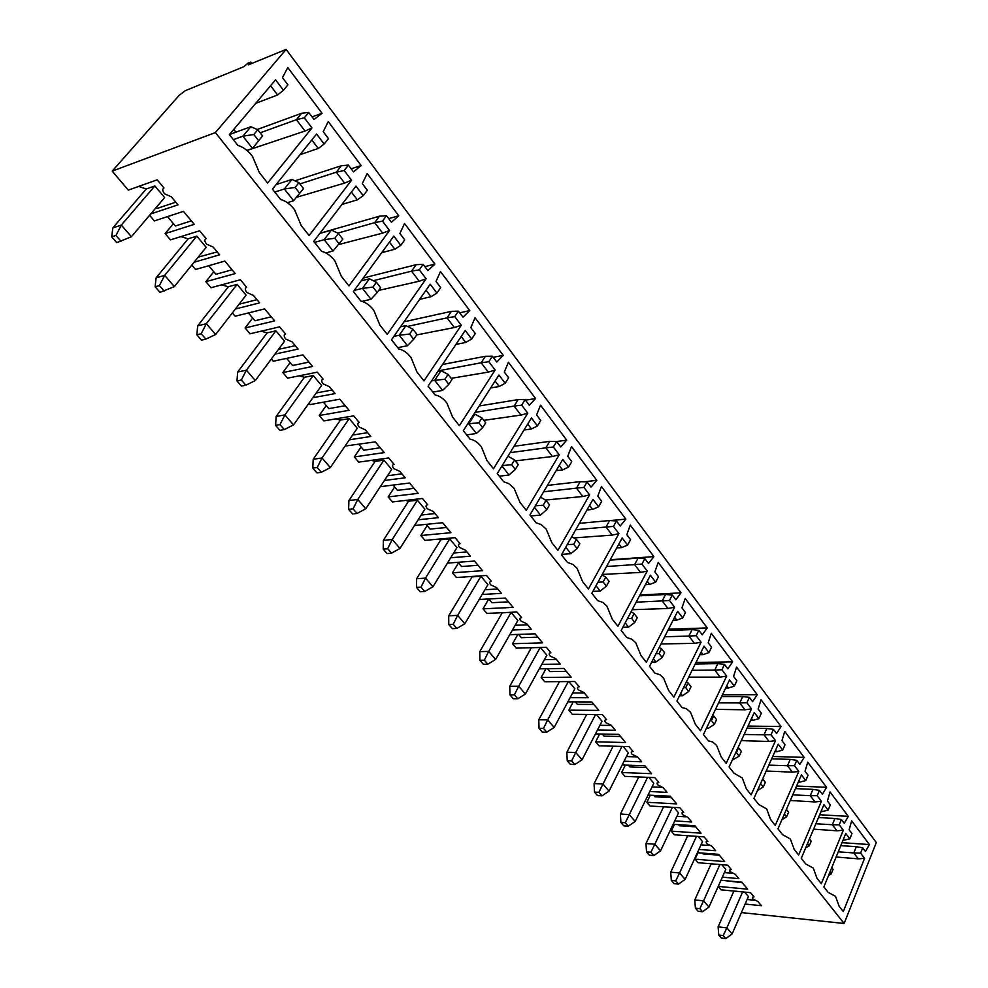 <?xml version="1.0" encoding="UTF-8"?>
<svg xmlns="http://www.w3.org/2000/svg" width="988" height="988" viewBox="0 0 988 988"><rect width="100%" height="100%" fill="white"/><g stroke="black" fill="none" stroke-linecap="round" stroke-linejoin="round"><path stroke-width="1.48" d="M260.153 132.824L296.4 119.684L301.636 113.274L257.201 129.514M246.988 150.448L305.02 131.034L296.4 119.684L304.316 117.819L311.986 127.946L267.612 183.015L259.35 172.554L252.496 156.376C248.346 150.818 243.48 147.15 237.886 145.384L229.377 134.615L275.566 79.806L283.445 90.241L287.94 84.857L282.469 77.595L287.792 67.53L322.026 113.274L314.036 119.499L308.701 112.422L301.636 113.274M349.332 439.821L370.821 436.461L365.301 429.829L359.15 427.026C357.261 424.667 357.286 423.173 359.237 422.555L353.655 415.837L323.817 420.913L319.223 415.503L349.048 410.316L339.798 399.189L309.997 404.611L308.898 403.314M345.232 405.722L328.831 408.624L323.409 402.165M317.197 467.497L321.372 472.289L316.95 472.906L312.788 468.114L313.196 459.284L322.014 457.975L317.197 467.497L312.788 468.114M321.372 472.289L330.313 467.596L322.014 457.975L349.233 418.603L340.403 420.098L313.196 459.284M432.855 392.113L442.587 390.408L448.836 384.295L452.01 379.478L448.07 374.415L444.884 379.244L434.671 380.331L441.08 370.722L448.07 374.415M442.587 390.408L434.671 380.331L431.583 380.899M444.884 379.244L448.836 384.295M340.391 420.122L336.093 418.826M441.08 370.722L437.98 371.303M438.289 370.846L481.181 362.781L485.417 356.285L442.525 364.473M455.913 344.417L465.731 342.441L461.198 336.488M493.173 357.286L503.25 355.384L496.766 362.053L492.37 356.223L485.417 356.285M481.181 362.781L488.838 361.694L495.136 370.031L488.282 372.118L481.181 362.781M492.37 356.223L488.838 361.694M451.146 378.355L488.282 372.118M503.25 355.384L475.08 317.741L470.807 327.596L475.302 333.561L471.684 339.032L465.731 342.441M495.136 370.031L459.371 425.68L452.603 417.109L446.959 403.178C443.575 398.596 439.598 395.842 435.053 394.904L428.1 386.11L465.212 330.474L471.684 339.032M326.25 405.549L319.223 415.503M150.744 213.939L178.013 204.837L171.332 196.797L164.675 193.858C162.378 190.993 162.143 189.029 163.983 187.967L157.203 179.828L128.304 190.116L112.212 171.122L179.248 95.243L185.312 90.674L243.727 66.752L247.864 63.244L250.742 62.071L251.792 63.454M741.408 912.579L844.135 923.484L876.307 842.554L286.112 49.4L248.321 64.875L250.742 62.071M312.887 397.719L335.13 393.582L329.399 386.703L323.162 383.875C321.199 381.43 321.186 379.849 323.113 379.145L317.309 372.18L287.594 378.157L282.84 372.55L312.541 366.449L302.933 354.902L273.268 361.238L271.342 358.977M290.139 362.596L282.84 372.55M274.948 354.136L298.092 349.085L292.139 341.934L285.804 339.082C283.754 336.538 283.692 334.87 285.606 334.092L279.579 326.855L250.013 333.796L245.086 327.967L274.627 320.902L264.636 308.898L235.144 316.234L232.341 312.924M252.681 318.025L245.086 327.967M235.391 308.997L259.609 302.859L253.434 295.437L246.988 292.547C244.863 289.904 244.752 288.15 246.642 287.286L240.38 279.752L211 287.73L205.875 281.679L235.23 273.565L224.844 261.091L195.55 269.489L191.796 265.056M213.791 271.749L205.875 281.679M194.056 262.277L219.62 254.818L213.186 247.086L206.653 244.184C204.442 241.43 204.269 239.565 206.134 238.614L199.625 230.784L170.455 239.874L165.132 233.588L194.266 224.35L183.459 211.37L154.4 220.917L149.62 215.273M173.394 223.683L165.132 233.588M745.125 904.057L761.402 905.712L757.907 901.513L752.609 898.796L752.374 897.24L754.079 896.906L750.534 892.658L721.005 889.818L718.177 886.483M722.351 877.146L738.863 878.628L735.257 874.306L729.885 871.552L729.49 870.107L731.305 869.551L727.674 865.179L698.034 862.709L695.033 859.165L724.686 861.585L718.671 854.361L697.405 852.693M697.985 852.743L695.033 859.165M698.899 849.445L715.645 850.73L711.928 846.271L706.482 843.493L706.173 841.813L707.865 841.381L704.111 836.885L674.384 834.786L671.297 831.143L701.035 833.18L694.836 825.733L673.112 824.325M674.483 824.412L671.297 831.143M674.718 820.917L691.724 821.991L687.895 817.397L682.375 814.581L682.016 812.828L683.696 812.358L679.83 807.715L650.03 806.035L646.844 802.268L676.657 803.899L670.272 796.217L648.054 795.093M650.277 795.204L646.844 802.268M649.795 791.512L667.048 792.351L663.109 787.621L657.502 784.768L657.008 783.151L658.786 782.422L654.797 777.63L624.91 776.383L621.637 772.505L651.524 773.69L644.929 765.774L622.181 764.959M625.355 765.083L621.637 772.505M624.07 761.205L641.62 761.797L637.544 756.907L632.135 754.338C630.752 752.609 631.073 751.67 633.086 751.547L628.973 746.595L599.024 745.817L595.641 741.815L625.589 742.544L618.784 734.368L595.468 733.911M599.679 733.985L595.641 741.815M597.53 729.947L615.363 730.255L611.164 725.204L605.681 722.623C604.261 720.832 604.545 719.857 606.558 719.672L602.31 714.571L572.311 714.287L568.816 710.162L598.814 710.384L591.8 701.937L567.865 701.875M573.225 701.888L568.816 710.162M570.101 697.689L588.268 697.701L583.92 692.489L578.363 689.871C576.893 688.019 577.165 686.993 579.166 686.771L574.781 681.498L544.746 681.745L541.14 677.484L571.175 677.163L563.926 668.456L539.312 668.827M545.956 668.728L541.14 677.484M541.757 664.393L560.27 664.072L555.787 658.675L550.155 656.044C548.624 654.13 548.871 653.043 550.872 652.772L546.339 647.325L516.279 648.128L512.55 643.731L542.61 642.855L535.113 633.839L509.771 634.704M517.823 634.432L512.55 643.731M512.451 629.998L531.334 629.307L526.703 623.737L520.985 621.082C519.416 619.093 519.626 617.957 521.615 617.636L516.934 612.004L486.862 613.4L483.009 608.855L513.081 607.373L505.325 598.061L479.168 599.481M508.474 601.84L491.938 602.705L488.801 598.963L483.009 608.855M482.132 594.48L501.422 593.368L496.631 587.613L490.826 584.921C489.196 582.871 489.381 581.66 491.369 581.29L486.516 575.461L456.456 577.511L452.467 572.805L482.527 570.681L474.512 561.036L447.441 563.111M458.494 562.901L452.467 572.805M450.713 557.751L470.473 556.182L465.509 550.217L459.63 547.5C457.938 545.376 458.074 544.104 460.062 543.684L455.048 537.645L425.001 540.374L420.876 535.508L450.911 532.693L442.612 522.714L414.515 525.517M427.125 525.579L420.876 535.508M418.171 519.774L438.425 517.687L433.287 511.512L427.31 508.758C425.556 506.572 425.667 505.226 427.643 504.732L422.444 498.483L392.446 501.941L388.185 496.915L418.171 493.358L409.563 483.009L380.318 486.676M394.669 486.973L388.185 496.915M384.394 480.477L405.228 477.797L399.905 471.4L393.841 468.633C392.026 466.361 392.1 464.94 394.064 464.385L388.667 457.913L358.743 462.149L354.322 456.938L384.233 452.59L375.317 441.858L345.084 446.033M361.065 446.984L354.322 456.938M720.968 880.259L741.803 882.161L747.632 889.175L718.214 886.397M844.135 923.484L215.396 132.59L112.212 171.122M215.396 132.59L286.112 49.4M440.475 271.527L469.732 310.59L462.977 317.197L458.42 311.158L454.727 316.617L461.273 325.274L423.988 380.899L416.961 372.007L411.094 357.668C407.575 352.914 403.45 349.999 398.72 348.912L391.495 339.773L430.2 284.198L436.918 293.078L440.685 287.619L436.029 281.432L440.475 271.527M807.727 762.156L826.561 787.325L822.374 794.278L819.447 790.375L817.187 795.698L821.399 801.268L798.637 855.003L794.154 849.322L790.363 839.01L782.545 834.638L777.964 828.833L801.429 774.876L805.739 780.569L808.048 775.247L805.047 771.27L807.727 762.156M784.744 731.453L804.17 757.388L799.835 764.354L796.81 760.328L794.463 765.675L798.81 771.418L775.247 825.412L770.628 819.546L766.713 808.999L758.648 804.393L753.918 798.403L778.223 744.199L782.669 750.077L785.052 744.73L781.965 740.63L784.744 731.453M761.032 699.776L781.063 726.538L776.593 733.491L773.468 729.342L771.035 734.702L775.531 740.63L751.115 794.871L746.335 788.819L742.309 778.025L733.973 773.172L729.082 766.984L754.276 712.558L758.87 718.622L761.34 713.25L758.154 709.014L761.032 699.776M736.566 667.073L757.24 694.7L752.597 701.653L749.386 697.38L746.866 702.752L751.498 708.878L726.205 763.329L721.265 757.092L716.596 745.36L712.471 741.865L708.495 740.926L703.444 734.541L729.564 679.892L734.306 686.141L736.863 680.757L733.578 676.397L736.566 667.073M711.298 633.32L732.651 661.849L727.847 668.79L724.513 664.368L721.907 669.765L726.686 676.088L700.467 730.762L695.367 724.315L690.538 712.286L686.277 708.655L682.165 707.606L676.941 700.998L704.036 646.152L708.927 652.611L711.582 647.214L708.186 642.694L711.298 633.32M685.19 598.444L707.247 627.911L702.27 634.839L698.837 630.282L696.132 635.692L701.072 642.225L673.865 697.096L668.592 690.427L663.603 678.114L659.873 674.705L654.945 673.161L649.548 666.332L677.669 611.288L682.72 617.969L685.474 612.548L681.967 607.892L685.19 598.444M658.206 562.394L681.004 592.862L675.854 599.765L672.297 595.06L669.494 600.482L674.594 607.237L646.35 662.293L640.903 655.39L635.753 642.756L631.888 639.211L626.775 637.519L621.193 630.455L650.4 575.251L655.624 582.154L658.49 576.72L654.859 571.904L658.206 562.394M630.295 525.11L653.883 556.615L648.523 563.506L644.855 558.628L641.941 564.074L647.226 571.052L617.895 626.269L612.251 619.13L606.928 606.163L602.927 602.47L597.629 600.63L591.849 593.306L622.193 537.966L627.602 545.117L630.566 539.67L626.812 534.681L630.295 525.11M601.42 486.528L625.824 519.132L620.266 525.999L616.463 520.948L613.437 526.406L618.908 533.631L588.428 588.984L582.587 581.586L577.066 568.285L572.929 564.432L567.433 562.419L561.443 554.836L592.998 499.385L598.592 506.782L601.68 501.324L597.789 496.161L601.42 486.528M571.509 446.576L596.789 480.341L591.022 487.17L587.082 481.934L583.933 487.405L589.589 494.877L557.899 550.353L551.847 542.696L546.142 529.025L541.054 524.517L536.151 522.825L529.939 514.97L562.765 459.408L568.557 467.077L571.768 461.618L567.742 456.271L571.509 446.576M540.522 405.179L566.717 440.166L560.715 446.947L556.639 441.537L553.366 447.008L559.233 454.752L526.258 510.314L519.984 502.373L514.069 488.319L508.795 483.614L503.695 481.761L497.248 473.61L531.421 417.998L537.435 425.939L540.769 420.468L536.595 414.935L540.522 405.179M508.4 362.263L535.558 398.547L529.321 405.278L525.097 399.658L521.689 405.129L527.765 413.169L493.444 468.781L486.923 460.531L481.477 446.996C478.217 442.575 474.401 439.956 470.029 439.154L463.335 430.682L498.928 375.045L505.164 383.282L508.635 377.811L504.312 372.068L508.4 362.263M860.597 853.076L864.574 858.325L843.307 911.541L839.096 906.194L835.515 896.326L828.179 892.374L823.869 886.928L845.765 833.477L849.828 838.837L851.977 833.563L849.161 829.821L851.656 820.843L869.403 844.542L865.476 851.483L862.709 847.815L860.597 853.076L853.793 852.953L856.312 846.704L862.709 847.815M830.031 791.944L848.297 816.36L844.246 823.313L841.405 819.521L839.22 824.819L843.307 830.229L821.312 883.704L816.965 878.196L813.285 868.106L805.714 863.957L801.268 858.325L823.943 804.627L828.117 810.148L830.34 804.837L827.438 800.984L830.031 791.944M404.537 223.498L434.918 264.092L427.89 270.626L423.16 264.339L419.307 269.798L426.112 278.789L387.21 334.352L379.898 325.101L373.81 310.343C370.142 305.403 365.844 302.316 360.916 301.081L353.408 291.571L393.804 236.095L400.795 245.345L404.734 239.886L399.881 233.452L404.537 223.498M367.166 173.579L398.757 215.779L391.421 222.226L386.506 215.693L382.48 221.139L389.556 230.488L348.949 285.94L341.342 276.307L335.006 261.104C331.202 255.966 326.719 252.706 321.582 251.31L313.752 241.393L355.964 186.09L363.238 195.698L367.351 190.264L362.3 183.57L367.166 173.579M351.148 168.763L361.151 165.552L328.275 121.623L323.2 131.663L328.448 138.629L324.15 144.038L318.272 148.459L311.825 139.975M361.151 165.552L353.494 171.887L348.381 165.095L344.182 170.516L351.543 180.236L309.121 235.527L301.192 225.499L294.609 209.814C290.633 204.479 285.964 201.021 280.604 199.453L272.453 189.128L316.58 134.035L324.15 144.038M308.701 112.422L304.316 117.819M352.593 435.066L367.66 432.67M380.232 447.774L363.782 450.219L358.866 444.365M349.233 418.603L357.273 428.236L330.313 467.596M864.574 858.325L858.263 858.844L853.793 852.953L838.256 851.829M836.132 857.004L858.263 858.844M742.26 882.704L725.563 880.679M849.828 838.837L844.061 840.171L843.394 839.281M843.06 840.096L844.061 840.171M842.011 842.665L869.403 844.542M733.899 891.065L718.115 926.868L726.884 927.88L742.63 891.892M725.81 938.6L723.179 935.574L718.795 935.056L721.425 938.069L725.81 938.6L732.12 933.944L748.41 896.499L744.73 892.102M828.586 875.405L831.18 873.972L833.082 869.354L831.76 867.662M732.12 933.944L726.884 927.88L723.179 935.574M829.858 872.28L831.18 873.972M718.795 935.056L718.115 926.868M747.101 899.512L754.326 900.229M840.8 845.617L856.312 846.704M695.774 826.857L679.435 825.783L678.497 824.671M805.739 780.569L799.922 782.101L798.884 780.73M798.316 782.039L799.922 782.101M796.575 786.028L826.561 787.325M687.734 835.725L670.741 872.169L679.571 872.96L696.515 836.342M678.521 884.087L675.743 880.864L671.321 880.456L674.112 883.667L678.521 884.087L685.116 879.406L702.517 841.566L698.257 836.466M781.99 819.583L786.596 816.866L788.622 812.198L786.423 809.382M685.116 879.406L679.571 872.96L675.743 880.864M784.398 814.05L786.596 816.866M671.321 880.456L670.741 872.169M701.011 844.864L709.137 845.469M821.399 801.268L815.001 801.935L810.246 795.686L817.187 795.698M819.447 790.375L812.951 789.375L810.246 795.686L792.747 794.858M795.464 788.597L812.951 789.375M790.289 800.502L815.001 801.935M719.363 855.2L703.073 853.916L702.382 853.089M671.47 797.662L655.081 796.81L653.883 795.389M782.669 750.077L776.827 751.72L775.592 750.077M774.876 751.67L776.827 751.72M772.715 756.475L804.17 757.388M663.603 806.801L645.967 843.554L654.809 844.234L672.42 807.295M653.797 855.571L650.919 852.249L646.498 851.903L649.363 855.2L653.797 855.571L660.54 850.878L678.534 812.852L673.964 807.381M757.438 790.548L763.255 786.979L765.354 782.298L762.687 778.853M660.54 850.878L654.809 844.234L650.919 852.249M760.575 783.546L763.255 786.979M646.498 851.903L645.967 843.554M676.904 816.31L685.635 816.841M798.81 771.418L792.376 772.171L787.473 765.725L794.463 765.675M796.81 760.328L790.277 759.389L787.473 765.725L768.849 765.107M771.665 758.821L790.277 759.389M766.206 770.998L792.376 772.171M646.411 767.553L629.986 766.947L628.504 765.194M758.87 718.622L753.004 720.375L751.547 718.461M750.67 720.351L753.004 720.375M748.027 726.057L781.063 726.538M638.754 776.963L620.427 814.063L629.294 814.606L647.585 777.334M732.281 760.081L739.185 756.153L741.358 751.448L738.567 747.854L736.393 752.572L739.185 756.153M628.294 826.166L625.318 822.745L620.884 822.448L623.848 825.857L628.294 826.166L635.198 821.46L653.821 783.262L648.906 777.383M635.198 821.46L629.294 814.606L625.318 822.745M736.393 752.572L735.751 752.597M620.884 822.448L620.427 814.063M652.055 786.88L661.54 787.325M775.531 740.63L769.047 741.469L763.996 734.825L771.035 734.702M773.468 729.342L766.886 728.465L763.996 734.825L744.149 734.455M747.064 728.156L766.886 728.465M741.284 740.63L769.047 741.469M620.563 736.492L604.1 736.146L602.322 734.047M734.306 686.141L728.428 688.031L726.736 685.808M725.674 688.043L728.428 688.031M722.475 694.725L757.24 694.7M613.14 746.187L594.072 783.62L602.952 784.04L621.983 746.422M706.371 728.415L708.124 728.452L714.349 724.34L716.596 719.61L713.707 715.905L711.459 720.635L714.349 724.34M601.976 795.822L598.913 792.29L594.467 792.067L597.53 795.587L601.976 795.822L609.04 791.104L628.331 752.745L623.07 746.446M609.04 791.104L602.952 784.04L598.913 792.29M712.669 715.25L713.707 715.905M711.459 720.635L710.063 720.709M708.124 728.452L707.025 727.057M594.467 792.067L594.072 783.62M626.404 756.549L637.433 756.894M751.498 708.878L744.977 709.804L739.753 702.95L746.866 702.752M749.386 697.38L742.766 696.552L739.753 702.95L718.572 702.876M721.598 696.552L742.766 696.552M715.485 709.347L744.977 709.804M593.874 704.444L577.387 704.382L575.312 701.9M708.927 652.611L703.036 654.636L701.11 652.092M699.813 654.698L703.036 654.636M695.984 662.466L732.651 661.849M586.724 714.423L566.865 752.214L575.769 752.486L595.591 714.509M679.534 695.774L682.449 695.774L688.685 691.489L691.02 686.734L688.043 682.906L685.709 687.66L688.685 691.489M574.818 764.502L571.657 760.859L567.211 760.711L570.36 764.341L574.818 764.502L582.056 759.784L602.025 721.252L596.394 714.522M582.056 759.784L575.769 752.486L571.657 760.859M686.388 681.893L688.043 682.906M685.709 687.66L683.474 687.784M682.449 695.774L680.658 693.49M567.211 760.711L566.865 752.214M599.938 725.278L611.362 725.451M726.686 676.088L720.129 677.126L714.744 670.037L721.907 669.765M724.513 664.368L717.856 663.627L714.744 670.037L692.094 670.333M695.231 663.998L717.856 663.627M688.747 677.126L720.129 677.126M566.334 671.358L549.822 671.581L547.414 668.703M682.72 617.969L676.805 620.131L674.619 617.253M673.075 620.279L676.805 620.131M668.493 629.245L707.247 627.911M559.467 681.621L538.781 719.783L547.685 719.894L568.347 681.547M651.71 662.084L655.933 662.009L662.182 657.539L664.603 652.772L661.528 648.82L659.095 653.587L662.182 657.539M546.772 732.17L543.499 728.403L539.04 728.329L542.313 732.083L546.772 732.17L554.182 727.44L574.88 688.76L568.866 681.547M554.182 727.44L547.685 719.894L543.499 728.403M659.206 647.412L661.528 648.82M659.095 653.587L655.958 653.772M655.933 662.009L653.401 658.786M539.04 728.329L538.781 719.783M572.608 693.008L584.34 692.983M701.072 642.225L694.465 643.361L688.908 636.05L696.132 635.692M698.837 630.282L692.131 629.615L688.908 636.05L664.64 636.778M667.888 630.43L692.131 629.615M660.997 643.929L694.465 643.361M537.88 637.174L521.355 637.705L518.589 634.407M655.624 582.154L649.696 584.464L647.239 581.228M645.386 584.711L649.696 584.464M639.94 595.011L681.004 592.862M531.346 647.733L509.759 686.277L518.675 686.215L540.238 647.486M622.848 627.331L628.529 627.121L634.79 622.452L637.297 617.673L634.123 613.585L631.604 618.365L634.79 622.452M517.786 698.751L514.402 694.86L509.944 694.86L513.328 698.751L517.786 698.751L525.394 694.021L546.846 655.192L540.411 647.486M525.394 694.021L518.675 686.215L514.402 694.86M631.073 611.77L634.123 613.585M631.604 618.365L627.442 618.636M628.529 627.121L625.194 622.885M509.944 694.86L509.759 686.277M544.363 659.688L556.429 659.453M674.594 607.237L667.95 608.485L662.207 600.914L669.494 600.482M672.297 595.06L665.554 594.467L662.207 600.914L636.149 602.186M639.52 595.826L665.554 594.467M632.159 609.72L667.95 608.485M627.602 545.117L621.662 547.587L618.908 543.956M616.71 547.97L621.662 547.587M610.251 559.751L653.883 556.615M511.117 612.424L502.225 612.832L479.76 651.635L488.677 651.401L511.117 612.424L517.873 620.513L495.618 659.465L488.677 651.401L484.33 660.182L479.872 660.268L479.76 651.635M592.874 591.442L600.185 591.034L606.447 586.156L609.065 581.364L605.768 577.14L603.149 581.932L606.447 586.156M479.872 660.268L483.354 664.282L487.813 664.208L495.618 659.465M487.813 664.208L484.33 660.182M601.939 574.893L605.768 577.14M603.149 581.932L597.876 582.303M600.185 591.034L596.011 585.723M515.143 625.293L527.58 624.799M647.226 571.052L640.545 572.423L634.592 564.593L641.941 564.074M644.855 558.628L638.075 558.134L634.592 564.593L606.533 566.519M610.041 560.134L638.075 558.134M602.186 574.46L640.545 572.423M478.056 565.297L461.532 566.519L457.987 562.296M598.592 506.782L592.639 509.413L589.577 505.387M586.971 509.969L592.639 509.413M610.214 520.577L625.824 519.132M480.946 576.288L472.054 576.893L448.737 615.796L457.642 615.388L480.946 576.288L487.936 584.661L464.829 623.724L457.642 615.388L453.208 624.305L448.75 624.49L448.737 615.796M561.703 554.404L570.854 553.7L577.128 548.599L579.833 543.795L576.436 539.423L573.707 544.227L577.128 548.599M448.75 624.49L452.368 628.64L456.814 628.467L464.829 623.724M456.814 628.467L453.208 624.305M571.756 536.719L576.436 539.423M573.707 544.227L567.198 544.734M570.854 553.7L565.778 547.229M472.042 576.918L470.856 576.523M484.923 589.75L497.767 588.984M618.908 533.631L612.19 535.113L606.027 527.024L613.437 526.406M616.463 520.948L609.645 520.54L606.027 527.024L575.732 529.729M579.363 523.344L609.645 520.54M573.843 537.929L612.19 535.113M446.576 527.481L430.076 529.086L426.1 524.356M568.557 467.077L562.604 469.893L559.208 465.422M556.096 470.683L562.604 469.893M583.994 481.798L596.789 480.341M449.725 538.917L440.833 539.72L416.627 578.721L425.519 578.104L449.725 538.917L456.95 547.574L432.966 586.749L425.519 578.104L420.999 587.168L416.553 587.44L416.627 578.721M530.754 516.008L540.485 515.044L546.759 509.709L549.575 504.905L546.055 500.373L543.227 505.177L546.759 509.709M416.553 587.44L420.283 591.75L424.741 591.479L432.966 586.749M424.741 591.479L420.999 587.168M540.436 497.186L546.055 500.373M543.227 505.177L535.323 505.844M540.485 515.044L534.446 507.338M440.821 539.744L438.882 539.115M453.616 553.008L466.929 551.922M589.589 494.877L582.834 496.507L576.473 488.134L583.933 487.405M587.082 481.934L580.215 481.638L576.473 488.134L543.635 491.789M547.401 485.392L580.215 481.638M545.475 500.039L582.834 496.507M413.997 488.331L397.509 490.344L393.076 485.071M537.435 425.939L531.47 428.94L527.728 424.013M524.023 430.027L531.47 428.94M556.652 441.55L566.717 440.166M417.405 500.224L408.526 501.237L383.369 540.325L392.248 539.497L417.405 500.224L424.889 509.178L399.967 548.439L392.248 539.497L387.642 548.698L383.196 549.093L383.369 540.325M499.286 476.191L509.03 474.993L515.304 469.424L518.231 464.595L514.575 459.902L511.636 464.718L515.304 469.424M383.196 549.093L387.061 553.539L391.507 553.169L399.967 548.439M391.507 553.169L387.642 548.698M507.931 456.221L514.575 459.902M511.636 464.718L502.188 465.583M509.03 474.993L501.941 465.978M408.513 501.262L405.809 500.41M421.172 515.032L434.992 513.562M559.233 454.752L552.44 456.53L545.845 447.836L553.366 447.008M556.639 441.537L549.748 441.34L545.845 447.836L510.117 452.665M514.044 446.28L549.748 441.34M515.341 460.877L552.44 456.53M505.164 383.282L499.212 386.493L495.087 381.059M490.666 387.963L499.212 386.493M525.493 400.177L535.558 398.547M383.924 460.136L375.07 461.384L348.925 500.533L357.78 499.483L383.924 460.136L391.68 469.424L365.77 508.758L357.78 499.483L353.062 508.832L348.628 509.339L348.925 500.533M467.645 423.938L468.794 423.766L474.944 414.157L473.795 414.343M466.682 434.918L476.414 433.473L482.675 427.643L485.726 422.815L481.934 417.949L478.871 422.765L482.675 427.643M348.628 509.339L352.642 513.958L357.076 513.464L365.77 508.758M357.076 513.464L353.062 508.832M474.944 414.157L481.934 417.949M478.871 422.765L468.794 423.766L476.414 433.473M375.057 461.421L371.562 460.334M387.531 475.734L401.931 473.845M527.765 413.169L520.948 415.084L514.106 406.08L521.689 405.129M525.097 399.658L518.169 399.584L514.106 406.08L475.067 412.354M479.143 405.982L518.169 399.584M483.811 420.357L520.948 415.084M819.657 814.754L848.297 816.36M843.307 830.229L836.96 830.809L832.341 824.745L839.22 824.819M813.581 829.154L836.96 830.809M815.866 823.757L832.341 824.745L834.959 818.459L841.405 819.521M821.028 811.506L822.325 811.568L821.473 810.456M828.117 810.148L822.325 811.568M711.15 863.808L694.774 899.932L703.58 900.821L719.906 864.537M702.517 911.751L699.813 908.627L695.416 908.157L698.121 911.269L702.517 911.751L708.964 907.083L725.797 869.44L721.833 864.698M805.689 847.865L809.221 845.851L811.185 841.208L809.444 838.973M708.964 907.083L703.58 900.821L699.813 908.627M807.48 843.616L809.221 845.851M695.416 908.157L694.774 899.932M724.389 872.589L732.034 873.256M818.496 817.521L834.959 818.459M308.923 362.102L292.596 365.511L286.606 358.385M436.918 293.078L430.978 296.721L426.013 290.2M419.641 299.352L430.978 296.721M459.655 312.801L469.732 310.59M313.245 375.526L304.452 377.28L276.134 416.479L284.915 414.911L313.245 375.526L321.594 385.505L293.522 424.902L284.915 414.911L279.987 424.593L275.603 425.346L276.134 416.479M393.841 336.389L399.251 335.241L405.92 325.632L400.511 326.806M397.756 347.702L407.464 345.689L413.7 339.292L417.01 334.475L412.922 329.226L409.6 334.043L413.7 339.292M275.603 425.346L279.925 430.311L284.322 429.57L293.522 424.902M284.322 429.57L279.987 424.593M405.92 325.632L412.922 329.226M409.6 334.043L399.251 335.241L407.464 345.689M304.44 377.305L299.327 375.798M316.271 392.977L332.129 389.988M461.273 325.274L454.394 327.534L447.021 317.84L454.727 316.617M458.42 311.158L451.43 311.344L447.021 317.84L407.488 326.435M403.993 321.804L451.43 311.344M416.689 334.932L454.394 327.534M271.231 316.815L254.978 320.754L248.408 312.937M400.795 245.345L394.867 249.223L389.445 242.085M381.714 252.706L394.867 249.223M424.865 266.612L434.918 264.092M275.899 330.807L267.155 332.845L237.651 372.031L246.383 370.191L275.899 330.807L284.569 341.181L255.312 380.565L246.383 370.191L241.344 380.034L236.984 380.936L237.651 372.031M354.26 290.398L362.448 288.385L369.401 278.789L361.213 280.839M362.04 301.389L370.982 299.253L377.194 292.547L380.639 287.73L376.403 282.272L372.933 287.088L377.194 292.547M236.984 380.936L241.467 386.098L245.839 385.209L255.312 380.565M245.839 385.209L241.344 380.034M369.401 278.789L376.403 282.272M372.933 287.088L362.448 288.385L370.982 299.253M267.131 332.882L261.19 331.178M278.468 349.382L295.251 345.676M426.112 278.789L419.196 281.234L411.551 271.169L419.307 269.798M423.16 264.339L416.146 264.685L411.551 271.169L373.266 280.703M363.263 278.036L416.146 264.685M378.713 290.41L419.196 281.234M232.081 269.773L215.927 274.293L208.727 265.723M363.238 195.698L357.335 199.835L351.407 192.055M341.934 204.467L357.335 199.835M388.716 218.632L398.757 215.779M237.12 284.383L228.426 286.718L197.662 325.867L206.331 323.706L237.12 284.383L246.111 295.153L215.619 334.5L206.331 323.706L201.194 333.734L196.859 334.784L197.662 325.867M314.542 242.393L324.175 239.664L331.449 230.093L319.84 233.427M325.83 252.953L333.067 250.977L342.836 239.133L338.427 233.452L334.796 238.256L339.23 243.937M196.859 334.784L201.515 340.144L205.862 339.119L215.619 334.5M205.862 339.119L201.194 333.734M331.449 230.093L338.427 233.452M334.796 238.256L324.175 239.664L333.067 250.977M228.401 286.755L221.608 284.853M239.059 304.255L256.966 299.673M389.556 230.488L382.628 233.131L374.674 222.658L382.48 221.139M386.506 215.693L379.466 216.199L374.674 222.658L337.76 233.131M319.964 233.267L379.466 216.199M338.711 244.53L382.628 233.131M191.376 220.88L175.345 226.005L167.466 216.619M300.068 154.647L318.272 148.459M196.81 236.12L188.177 238.787L156.092 277.85L164.687 275.368L196.81 236.12L206.159 247.321L174.357 286.594L164.687 275.368L159.426 285.569L155.128 286.792L156.092 277.85M274.763 192.055L284.359 188.98L291.954 179.433L276.06 184.62M287.385 202.688L293.609 200.737L303.501 188.56L298.907 182.657L295.128 187.436L299.735 193.352M155.128 286.792L159.982 292.374L174.357 286.594M164.28 291.176L159.426 285.569M291.954 179.433L298.907 182.657M295.128 187.436L284.359 188.98L293.609 200.737M188.152 238.824L180.952 236.601M198.218 257.127L217.175 251.878M351.543 180.236L344.602 183.101L336.315 172.208L344.182 170.516M348.381 165.095L341.329 165.762L336.315 172.208L299.895 183.916M294.93 180.816L341.329 165.762M296.437 197.328L344.602 183.101M283.445 90.241L277.603 94.959L270.576 85.721M255.756 103.32L277.603 94.959M235.934 132.182L233.748 129.428M312.06 116.868L322.026 113.274M154.881 185.929L146.323 188.943L112.83 227.895L121.339 225.066L154.881 185.929L164.613 197.575L131.404 236.737L121.339 225.066L115.942 235.453L111.693 236.836L112.83 227.895M233.366 139.666L242.9 136.183L250.829 126.686L229.401 134.59M246.951 150.423L252.52 148.447L262.549 135.912L252.52 148.447L242.9 136.183L253.805 134.516L258.609 140.679M111.693 236.836L116.745 242.653L131.404 236.737M121.005 241.282L115.942 235.453M262.549 135.912L257.757 129.749L253.805 134.516M250.829 126.686L257.757 129.749M146.298 188.98L138.703 186.411M156.326 207.357L157.203 208.406L175.79 202.157M311.986 127.946L305.02 131.034"/></g></svg>
